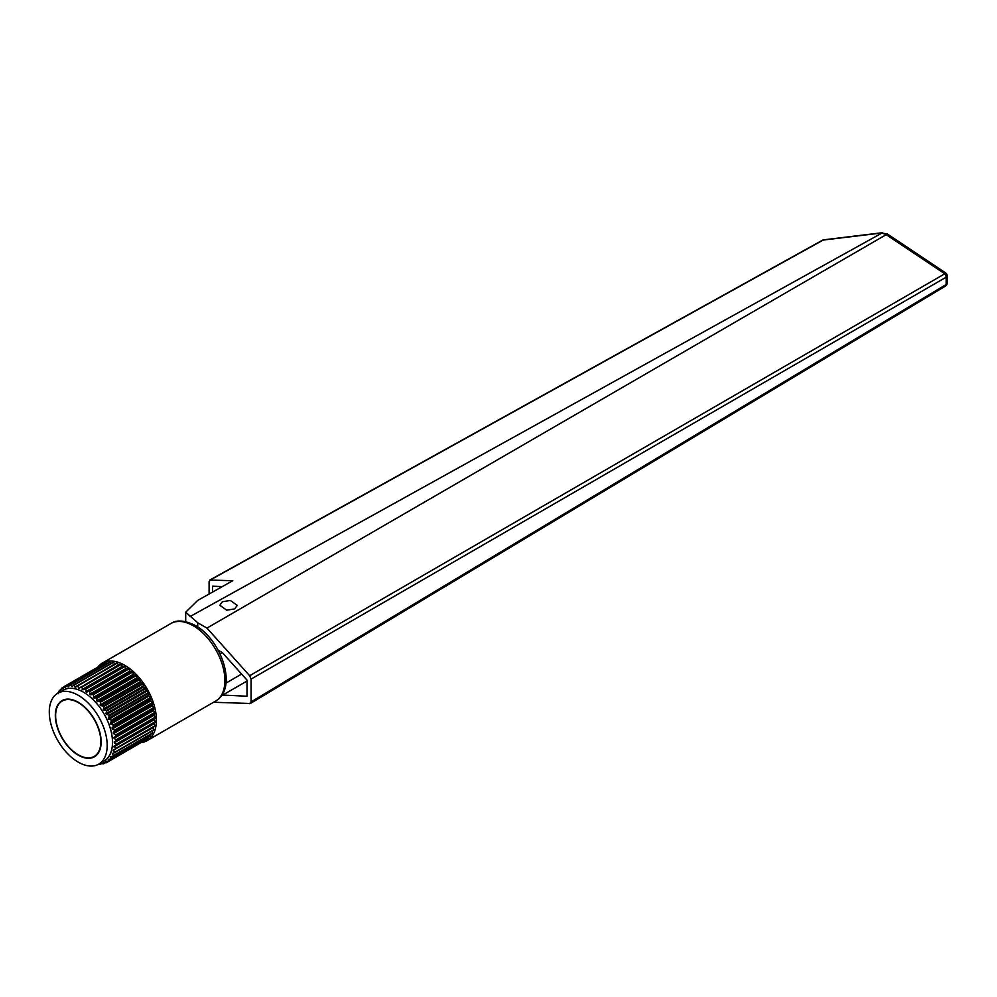 <?xml version="1.0" encoding="UTF-8"?>
<svg xmlns="http://www.w3.org/2000/svg" width="997" height="997" viewBox="0 0 997 997"><rect width="100%" height="100%" fill="white"/><g stroke="black" fill="none" stroke-linecap="round" stroke-linejoin="round"><path stroke-width="1.5" d="M222.356 601.764L219.814 605.266L226.655 610.164L234.681 608.868L237.224 605.366L230.382 600.456L222.356 601.764M197.73 626.976L197.73 622.764L185.704 612.22L197.73 600.393L232.762 580.74L209.831 580.03L822.475 240.227A3.49 2.006 -119 0 1 823.161 240.078A3.49 1.907 -96.9 0 1 823.746 239.816A3.49 3.49 0 0 0 822.475 240.227M185.704 621.63A41.027 23.691 0 0 0 185.704 621.654L185.704 612.22M251.07 679.119L249.649 675.717L944.745 273.801A3.49 2.056 60 0 1 946.153 277.203L251.07 679.119L251.07 701.913L946.153 284.494A3.49 2.006 59 0 1 945.455 286.077L250.359 703.496L213.57 702.262M197.73 622.764L206.965 628.098L249.649 675.717M221.932 695.034L246.994 696.23L246.994 680.091L222.356 652.611L218.181 650.194M249.649 703.67L251.07 701.913M945.455 286.077A3.49 3.49 0 0 0 947.15 283.086A3.49 2.006 0 0 1 946.153 284.494L946.153 277.203A3.49 2.006 0 0 0 947.15 275.795A3.49 3.49 0 0 0 945.605 272.904L944.745 273.801L886.183 234.656L206.965 628.098M886.183 234.656L887.255 235.28M886.47 234.432L881.772 233.148L190.003 616.582M881.772 233.148L887.268 233.909L945.605 272.904M209.096 594.013L209.096 581.637L210.517 579.88L823.161 240.078L882.083 232.937M212.511 592.106L212.511 586.224L222.306 586.61M246.994 681.051L222.356 695.27M101.682 763.565L100.435 764.288L100.635 763.378L103.277 763.852A43.544 25.137 60 0 0 103.688 763.739L103.676 762.531L106.28 762.755A43.544 25.137 60 0 0 106.642 762.568L105.894 761.409L108.947 761.072A43.544 25.137 60 0 0 109.271 760.811L108.312 759.515L111.24 758.804A43.544 25.137 60 0 0 111.514 758.468L110.355 757.072L113.135 756A43.544 25.137 60 0 0 113.346 755.601L112.25 753.508L114.593 752.71A43.544 25.137 60 0 0 114.742 752.237L113.184 750.716L115.577 748.959A43.544 25.137 60 0 0 115.677 748.448L114.019 746.155L116.101 744.834A43.544 25.137 60 0 0 116.126 744.273L114.219 742.765L116.126 740.385A43.544 25.137 60 0 0 116.101 739.786L114.019 738.341L115.677 735.699A43.544 25.137 60 0 0 115.577 735.063L113.184 732.807L114.742 730.826A43.544 25.137 60 0 0 114.593 730.178L112.25 728.932L113.346 725.853A43.544 25.137 60 0 0 113.135 725.193L110.355 723.186L111.514 720.868A43.544 25.137 60 0 0 111.24 720.208L108.312 718.388L109.271 715.933A43.544 25.137 60 0 0 108.947 715.298L105.894 713.69L106.642 711.135A43.544 25.137 60 0 0 106.28 710.525L103.676 710.014L103.688 706.549A43.544 25.137 60 0 0 103.277 705.976L100.672 705.689L100.435 702.249A43.544 25.137 60 0 0 99.999 701.714L96.771 700.966L96.958 698.311A43.544 25.137 60 0 0 96.485 697.825L93.955 698.05L93.282 694.772A43.544 25.137 60 0 0 92.796 694.348L90.341 694.834L89.493 691.719A43.544 25.137 60 0 0 88.995 691.345L86.627 692.105L85.642 689.176A43.544 25.137 60 0 0 85.381 689.027A43.544 25.137 60 0 0 85.131 688.877L82.888 689.887L81.779 687.182A43.544 25.137 60 0 0 81.268 686.97L78.464 687.98L77.965 685.786A43.544 25.137 60 0 0 77.479 685.649L74.85 687.02L74.289 685.001A43.544 25.137 60 0 0 73.815 684.951L72.033 686.684L70.775 684.839A43.544 25.137 60 0 0 70.326 684.864L68.132 686.908L67.484 685.313A43.544 25.137 60 0 0 67.073 685.413L65.129 687.756L64.493 686.397A43.544 25.137 60 0 0 64.12 686.584L62.911 688.877L61.814 688.08A43.544 25.137 60 0 0 61.49 688.354L60.082 691.195L59.521 690.348A43.544 25.137 60 0 0 59.247 690.684L58.449 693.214M141.312 742.566A44.765 25.847 -120 0 0 147.145 740.621A44.765 25.847 -120 0 0 153.999 704.742A44.765 25.847 -120 0 0 124.75 665.298A44.765 25.847 -120 0 0 102.367 663.08A44.765 25.847 -120 0 0 97.781 667.155M98.703 764.151L104 761.097A40.939 23.629 -120 0 0 110.281 728.296A40.939 23.629 -120 0 0 83.536 692.217A40.939 23.629 -120 0 0 63.073 690.198L57.776 693.251A40.939 23.629 -120 0 0 51.495 726.053A40.939 23.629 -120 0 0 78.24 762.132A40.939 23.629 -120 0 0 98.703 764.151A40.939 23.629 -120 0 0 104.984 731.349A40.939 23.629 -120 0 0 78.24 695.283A40.939 23.629 -120 0 0 57.776 693.251M78.24 755.165A32.415 18.719 -120 0 0 94.441 756.773A32.415 18.719 -120 0 0 99.413 730.801A32.415 18.719 -120 0 0 78.24 702.237A32.415 18.719 -120 0 0 62.026 700.629A32.415 18.719 -120 0 0 57.066 726.601A32.415 18.719 -120 0 0 78.24 755.165M88.01 757.882A32.415 18.719 -120 0 0 94.765 756.586M69.117 699.159A31.966 18.457 -120 0 0 62.898 700.654A31.966 18.457 -120 0 0 62.587 700.841M78.24 702.611A31.966 18.457 -120 0 0 62.263 701.016A31.966 18.457 -120 0 0 57.352 726.639A31.966 18.457 -120 0 0 78.24 754.804A31.966 18.457 -120 0 0 94.216 756.387A31.966 18.457 -120 0 0 99.114 730.776A31.966 18.457 -120 0 0 78.24 702.611M115.577 748.959L154.709 726.377A43.544 25.137 -120 0 0 154.809 725.853L154.136 722.999L155.233 722.239A43.544 25.137 -120 0 0 155.258 721.678L154.323 719.61L155.258 717.803A43.544 25.137 -120 0 0 155.233 717.192L154.136 715.185L154.809 713.104A43.544 25.137 -120 0 0 154.709 712.469L153.476 710.549L153.874 708.231A43.544 25.137 -120 0 0 153.725 707.583L152.367 705.776L152.479 703.259A43.544 25.137 -120 0 0 152.267 702.611L150.809 700.941L150.647 698.274A43.544 25.137 -120 0 0 150.373 697.613L148.84 696.13L148.403 693.339A43.544 25.137 -120 0 0 148.079 692.703L145.998 690.535L145.774 688.541A43.544 25.137 -120 0 0 145.412 687.93L143.792 686.858L142.82 683.967A43.544 25.137 -120 0 0 142.409 683.381L140.789 682.534L139.568 679.667A43.544 25.137 -120 0 0 139.119 679.119L137.524 678.533L136.091 675.717A43.544 25.137 -120 0 0 135.617 675.231L134.059 674.894L132.414 672.19A43.544 25.137 -120 0 0 131.928 671.754L130.445 671.679L128.625 669.124A43.544 25.137 -120 0 0 128.114 668.763L126.033 668.476L124.762 666.582A43.544 25.137 -120 0 0 124.513 666.432A43.544 25.137 -120 0 0 124.264 666.283L122.992 666.731L120.911 664.588A43.544 25.137 -120 0 0 120.4 664.376L81.268 686.97M124.762 666.582L85.642 689.176M79.162 688.229L118.581 664.825L117.098 663.192A43.544 25.137 -120 0 0 116.612 663.055L77.479 685.649M75.535 687.157L114.967 663.865L113.409 662.407A43.544 25.137 -120 0 0 112.948 662.357L73.815 684.951M72.033 686.684L73.018 685.712M58.113 693.738L57.627 693.152A43.544 25.137 60 0 0 57.49 693.426M131.928 671.754L92.796 694.348M132.414 672.19L93.282 694.772M128.625 669.124L89.493 691.719M128.114 668.763L88.995 691.345M114.593 752.71L153.725 730.116A43.544 25.137 -120 0 0 153.874 729.642L153.264 727.212M113.135 756L152.267 733.418A43.544 25.137 -120 0 0 152.479 733.007L152.117 731.038M111.24 758.804L150.373 736.222A43.544 25.137 -120 0 0 150.647 735.873L150.51 734.428M108.947 761.072L148.079 738.478A43.544 25.137 -120 0 0 148.403 738.216L148.416 737.356M106.642 762.568L145.799 739.799M104.099 664.039L103.626 663.803A43.544 25.137 -120 0 0 103.252 663.99L64.12 686.584M107.614 663.341L106.617 662.718A43.544 25.137 -120 0 0 106.205 662.831L67.073 685.413M111.265 663.317L109.907 662.257A43.544 25.137 -120 0 0 109.458 662.282L70.326 684.864M98.915 764.038L99.999 764.313A43.544 25.137 60 0 0 100.435 764.288M111.602 756.349L110.704 756.549M114.231 752.835L112.25 753.508M153.301 727.561L113.371 750.031M135.617 675.231L96.485 697.825M136.091 675.717L96.958 698.311M139.119 679.119L99.999 701.714M139.568 679.667L100.435 702.249M142.409 683.381L103.277 705.976M142.82 683.967L103.688 706.549M145.412 687.93L106.28 710.525M145.774 688.541L106.642 711.135M148.079 692.703L108.947 715.298M148.403 693.339L109.271 715.933M150.373 697.613L111.24 720.208M150.647 698.274L111.514 720.868M152.267 702.611L113.135 725.193M152.479 703.259L113.346 725.853M153.725 707.583L114.593 730.178M153.874 708.231L114.742 730.826M154.709 712.469L115.577 735.063M154.809 713.104L115.677 735.699M155.233 717.192L116.101 739.786M155.258 717.803L116.126 740.385M155.258 721.678L116.126 744.273M155.233 722.239L116.101 744.834M154.809 725.853L115.677 748.448M153.874 729.642L114.742 752.237M152.479 733.007L113.346 755.601M150.647 735.873L111.514 758.468M148.403 738.216L109.271 760.811M105.495 762.693L103.688 763.739M58.649 692.566L57.627 693.152M61.029 689.475L59.521 690.348M63.982 686.833L61.814 688.08M103.626 663.803L64.493 686.397M106.617 662.718L67.484 685.313M109.907 662.257L70.775 684.839M113.409 662.407L74.289 685.001M117.098 663.192L77.965 685.786M120.911 664.588L81.779 687.182M124.264 666.283L85.131 688.877M94.541 756.187A31.966 18.457 -120 0 0 94.865 756.013A31.966 18.457 -120 0 0 99.264 751.377M62.362 700.455A32.415 18.719 -120 0 0 57.863 705.652M241.598 674.072L225.933 683.119M222.244 652.537L220.025 653.82M193.244 625.755A44.765 25.847 -120 0 0 170.861 623.536C176.643 619.611 184.831 620.271 195.412 625.543C221.334 639.75 238.233 688.092 215.626 701.078A44.765 25.847 -120 0 0 222.481 665.211A44.765 25.847 -120 0 0 193.244 625.755M122.992 666.731L82.888 689.887M122.282 666.37L82.178 689.525M126.744 668.937L86.627 692.105M126.033 668.476L85.916 691.644M154.049 723.76L113.932 746.915M154.136 722.999L114.019 746.155M154.323 719.61L114.219 742.765M154.323 718.787L114.219 741.942M154.136 715.185L114.019 738.341M154.049 714.313L113.932 737.468M153.476 710.549L113.371 733.705M153.301 709.652L113.184 732.807M152.367 705.776L112.25 728.932M152.105 704.867L111.988 728.022M150.809 700.941L110.704 724.096M150.472 700.031L110.355 723.186M148.84 696.13L108.735 719.286M148.428 695.221L108.312 718.388M146.484 691.407L106.38 714.562M145.998 690.535L105.894 713.69M143.792 686.858L103.676 710.014M143.244 686.011L103.127 709.166M140.789 682.534L100.672 705.689M140.191 681.749L100.074 704.904M137.524 678.533L97.419 701.689M136.888 677.81L96.771 700.966M134.059 674.894L93.955 698.05M133.386 674.246L93.282 697.402M130.445 671.679L90.341 694.834M129.747 671.118L89.643 694.273M947.15 283.086L947.15 275.795M882.607 232.687L823.746 239.816M170.861 623.536L102.367 663.08M62.898 700.654L62.263 701.016M94.865 756.013L94.216 756.387M215.626 701.078L147.145 740.621"/></g></svg>
